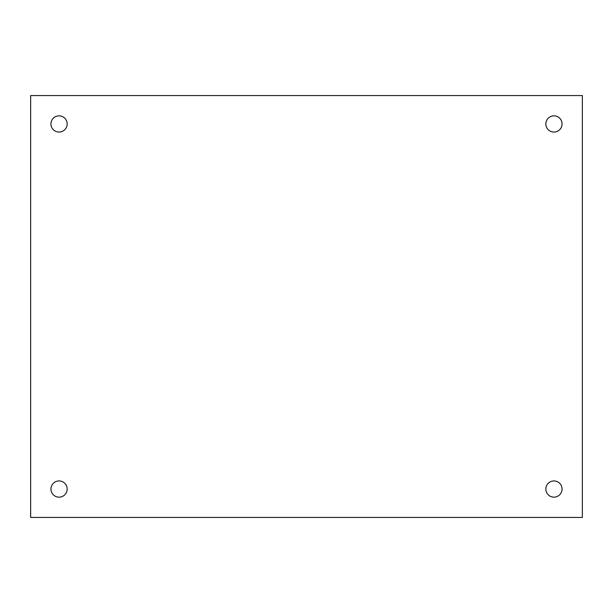 <?xml version="1.0" encoding="UTF-8"?>
<svg xmlns="http://www.w3.org/2000/svg" width="613" height="613" viewBox="0 0 613 613"><rect width="100%" height="100%" fill="white"/><g stroke="black" fill="none" stroke-linecap="round" stroke-linejoin="round"><path stroke-width="0.92" d="M67.162 489.051A8.115 8.115 0 0 1 54.986 496.07A8.115 8.115 0 0 1 54.986 482.025A8.115 8.115 0 0 1 67.162 489.051M562.067 489.051A8.115 8.115 0 0 1 549.899 496.07A8.115 8.115 0 0 1 549.899 482.025A8.115 8.115 0 0 1 562.067 489.051M67.162 123.949A8.115 8.115 0 0 1 54.986 130.975A8.115 8.115 0 0 1 54.986 116.93A8.115 8.115 0 0 1 67.162 123.949M562.067 123.949A8.115 8.115 0 0 1 549.899 130.975A8.115 8.115 0 0 1 549.899 116.93A8.115 8.115 0 0 1 562.067 123.949M30.65 517.441L582.35 517.441L582.35 95.559L30.65 95.559L30.65 517.441"/></g></svg>
